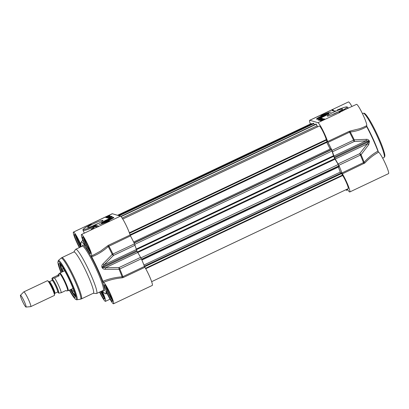 <?xml version="1.0" encoding="UTF-8"?>
<svg xmlns="http://www.w3.org/2000/svg" width="409" height="409" viewBox="0 0 409 409"><rect width="100%" height="100%" fill="white"/><g stroke="black" fill="none" stroke-linecap="round" stroke-linejoin="round"><path stroke-width="0.61" d="M351.955 106.519A11.815 1.401 -115.3 0 0 348.468 101.938L309.7 120.287A11.815 1.401 64.7 0 1 309.864 120.282L317.911 122.705A11.815 1.401 64.7 0 1 322.675 129.97A11.815 1.401 64.7 0 1 327.599 141.565L327.972 142.419A38.303 4.535 64.7 0 1 332.006 150.369L334.271 157.153A30.966 3.666 64.7 0 1 334.623 157.925L338.841 165.297A38.303 4.535 64.7 0 1 341.955 172.971L342.379 173.84A11.815 1.401 64.7 0 1 347.982 185.18A11.815 1.401 64.7 0 1 349.782 191.964A11.815 1.401 64.7 0 1 347.297 189.081M364.158 126.887L366.622 125.721A11.815 1.401 -115.3 0 0 362.834 114.443A11.815 1.401 -115.3 0 0 356.515 104.361L339.245 112.265A0.813 0.777 85.6 0 0 338.979 112.342L339.588 112.317M363.744 127.087L360.124 128.59L350.247 131.023A0.813 0.399 -96.8 0 0 350.273 132.015C356.387 131.274 361.873 129.5 366.72 126.688L366.382 125.696M366.72 126.688A28.523 3.379 64.7 0 1 377.926 151.161C373.008 153.82 368.407 157.526 364.133 162.291L341.955 172.971M349.782 191.964L388.55 173.615A11.815 1.401 -115.3 0 0 384.925 162.69A11.815 1.401 -115.3 0 0 378.535 152.24L377.926 151.161M342.379 173.84L364.874 162.971C369.128 158.436 373.683 154.858 378.535 152.24M364.874 162.971A0.813 0.343 41.8 0 1 364.133 162.291A38.119 4.514 -115.3 0 0 361.06 154.72A1.631 0.716 -141.2 0 0 359.716 153.666L360.426 155.083A1.631 0.516 -23 0 0 361.06 154.72L368.678 144.704A1.631 0.746 -143.2 0 0 367.4 143.81L359.716 153.666L338.131 163.881M350.247 131.023L349.184 131.35L349.552 132.204L350.273 132.015A38.119 4.514 -115.3 0 1 354.255 139.863L353.591 140.154L354.153 141.529A1.631 0.833 -94.1 0 0 354.255 139.863L366.219 139.336A1.631 0.874 -92.3 0 1 366.04 140.844L368.468 140.967A30.966 3.666 64.7 0 1 368.826 141.739L367.4 143.81L335.201 159.045M337.2 110.041L337.164 110.057A13.037 1.375 155.4 0 1 346.224 106.974A13.037 1.375 155.4 0 1 343.642 109.643L338.979 112.342M335.278 110.839L335.278 110.839A0.813 0.332 68.1 0 0 335.242 110.859L334.853 111.008M344.45 110.067A0.813 0.567 -120.5 0 0 343.642 109.643M339.628 112.245L343.228 110.645M339.945 112.199A0.813 0.276 67.1 0 1 339.864 112.107A0.813 0.317 -117.2 0 0 339.526 111.923M339.286 112.26A0.813 0.777 85.6 0 0 339.25 112.265L339.567 112.317M334.782 111.008A0.813 0.792 91.1 0 0 334.506 111.084L335.242 110.859M334.859 111.008L334.153 110.957A0.813 0.803 106.7 0 0 334.153 110.957L334.153 110.957A0.813 0.803 106.7 0 0 333.58 110.997L334.506 111.084M332.629 110.496A0.813 0.803 106.7 0 0 332.021 110.527L333.58 110.997M333.09 110.921L332.537 109.551L332.021 110.527M317.911 122.705L340.222 112.276M368.678 144.704L369.47 141.407A30.782 3.645 -115.3 0 0 369.123 140.64C368.325 139.617 367.359 139.183 366.219 139.336M346.627 189.398A38.303 4.535 64.7 0 1 346.479 190.318L345.983 189.704M316.612 119.111A6.8 0.716 -24.6 0 0 323.192 116.79A6.8 0.716 -24.6 0 0 328.908 113.436A6.8 0.716 -24.6 0 0 328.243 113.37A6.8 0.716 -24.6 0 0 320.958 116.263A6.8 0.716 -24.6 0 0 316.561 119.091A6.8 0.716 -24.6 0 0 316.612 119.111M327.364 116.13A8.446 0.89 -24.6 0 0 335.37 113.329A8.446 0.89 -24.6 0 0 342.624 109.131A8.446 0.89 -24.6 0 0 334.577 111.729A8.446 0.89 -24.6 0 0 327.348 116.125A8.446 0.89 -24.6 0 0 327.364 116.13M320.861 115.665A11.733 1.237 155.4 0 1 331.208 112.046A9.78 1.033 -24.6 0 0 321.229 115.778L320.861 115.665M323.677 118.774L324.792 119.111L321.131 120.844L320.017 120.507L323.677 118.774L324 119.484M321.571 118.145L322.686 118.477L319.03 120.21L317.916 119.873L321.571 118.145L321.898 118.85M319.112 120.169L321.259 118.912L319.005 119.96L319.209 120.404M321.259 118.912L321.474 119.362M319.634 119.725L319.93 119.551M319.24 119.863L319.562 119.755M320.661 119.249L321.034 119.014M320.15 119.433L320.564 119.295M319.168 120.036L321.546 118.993L319.209 120.123M321.162 120.829L321.029 120.543L321.525 120.22L323.361 119.54L321.019 120.532L321.218 120.977M321.602 120.323L321.254 120.435M323.008 119.955L321.316 120.624L323.34 119.673M322.875 120.016L322.45 120.093M321.863 120.425L321.546 120.527M326.096 114.479A4.156 0.44 -24.6 0 0 325.774 114.556A4.156 0.44 -24.6 0 0 321.269 116.432A4.156 0.44 -24.6 0 0 318.979 117.986A4.156 0.44 -24.6 0 0 322.9 116.621A4.156 0.44 -24.6 0 0 326.494 114.546A4.156 0.44 -24.6 0 0 326.096 114.479M325.237 114.852A3.42 0.363 155.4 0 1 325.794 114.771A3.42 0.363 155.4 0 1 322.865 116.55A3.42 0.363 155.4 0 1 319.608 117.603A3.42 0.363 155.4 0 1 321.837 116.238A3.42 0.363 155.4 0 1 325.237 114.852M322.491 116.054L324.674 115.45L320.983 117.163L320.758 116.994L322.491 116.054L322.691 116.488M332.19 114.699A6.979 0.736 155.4 0 1 338.386 111.867M310.354 124.034A11.815 1.401 64.7 0 1 309.7 120.287M67.505 290.681L68.104 290.733A9.78 1.155 -115.3 0 0 68.185 290.722A9.78 1.155 -115.3 0 0 65.271 281.857A9.78 1.155 -115.3 0 0 59.954 273.038A9.78 1.155 -115.3 0 0 59.821 273.043A9.78 1.155 -115.3 0 0 59.755 273.094L59.417 273.59M26.023 307.062L30.731 306.632A8.149 0.966 -115.3 0 0 30.772 306.622L54.392 295.446A8.149 0.966 -115.3 0 0 54.499 295.201A8.149 0.966 -115.3 0 0 51.779 287.665A8.149 0.966 -115.3 0 0 47.674 280.784A8.149 0.966 -115.3 0 0 47.531 280.712A8.149 0.966 -115.3 0 0 47.418 280.712L23.799 291.888A8.149 0.966 -115.3 0 0 23.763 291.914L20.45 295.283A6.518 0.772 -115.3 0 0 22.567 301.489A6.518 0.772 -115.3 0 0 26.023 307.062A6.518 0.772 -115.3 0 0 24.172 301.269A6.518 0.772 -115.3 0 0 20.568 295.262A6.518 0.772 -115.3 0 0 20.45 295.283M57.761 291.98L58.753 293.161L61.309 292.686L65.844 290.538L66.907 290.963L65.752 290.579M57.638 275.364L58.998 273.851L59.095 275.804L54.561 277.946L52.178 278.514L51.958 278.319L53.104 277.512L57.638 275.364L59.095 275.804M66.907 290.963L67.541 290.666A9.453 1.12 -115.3 0 0 64.719 282.098A9.453 1.12 -115.3 0 0 59.581 273.575A9.453 1.12 -115.3 0 0 59.453 273.575L58.819 273.877M30.772 306.622A8.149 0.966 -115.3 0 0 28.344 299.235A8.149 0.966 -115.3 0 0 23.911 291.888A8.149 0.966 -115.3 0 0 23.799 291.888M111.299 218.457A4.156 0.44 -24.6 0 0 107.685 219.689A4.156 0.44 -24.6 0 0 103.83 221.985A4.156 0.44 -24.6 0 0 107.751 220.62A4.156 0.44 -24.6 0 0 111.345 218.544A4.156 0.44 -24.6 0 0 111.299 218.457M113.671 217.332A6.8 0.716 -24.6 0 0 106.713 219.827A6.8 0.716 -24.6 0 0 101.412 223.089A6.8 0.716 -24.6 0 0 107.864 220.875A6.8 0.716 -24.6 0 0 113.758 217.435A6.8 0.716 -24.6 0 0 113.671 217.332M110.64 218.769A3.42 0.363 155.4 0 1 110.645 218.769A3.42 0.363 155.4 0 1 107.715 220.548A3.42 0.363 155.4 0 1 104.459 221.601A3.42 0.363 155.4 0 1 107.398 219.904A3.42 0.363 155.4 0 1 110.64 218.769L110.977 218.892M108.313 219.628L109.678 219.224L108.932 219.817L105.456 221.223L108.313 219.628L108.492 220.022M106.202 220.63L106.35 220.952M97.869 227L98.262 225.916L96.703 225.446L95.778 225.359L93.119 226.387A13.037 1.375 155.4 0 1 84.06 229.469A13.037 1.375 155.4 0 1 86.642 226.801L90.757 224.521L91.304 224.106L90.43 224.127L90.9 224.582M103.513 282.389C109.31 279.966 115.532 278.442 122.184 277.823L122.122 276.821C115.246 277.333 108.84 278.831 102.899 281.31L103.513 282.389A11.815 1.401 64.7 0 1 109.903 292.839A11.815 1.401 64.7 0 1 113.528 303.769L152.291 285.421A11.815 1.401 -115.3 0 0 150.492 278.636A11.815 1.401 -115.3 0 0 144.888 267.302L144.464 266.428A38.303 4.535 -115.3 0 0 141.35 258.759L137.133 251.382A30.966 3.666 -115.3 0 0 136.78 250.61L134.515 243.825A38.303 4.535 -115.3 0 0 130.481 235.881L130.108 235.022A11.815 1.401 -115.3 0 0 125.185 223.426A11.815 1.401 -115.3 0 0 120.42 216.162L112.373 213.743A11.815 1.401 -115.3 0 0 112.209 213.743L73.446 232.092A11.815 1.401 64.7 0 1 80.491 243.744L81.033 244.669M102.92 220.313A8.446 0.89 -24.6 0 0 94.101 223.493A8.446 0.89 -24.6 0 0 87.736 227.486A8.446 0.89 -24.6 0 0 95.706 224.715A8.446 0.89 -24.6 0 0 103.012 220.492A8.446 0.89 -24.6 0 0 102.92 220.313M109.423 220.778A11.733 1.237 155.4 0 1 99.075 224.398A9.78 1.033 -24.6 0 0 109.055 220.671L109.423 220.778M106.606 217.67L105.491 217.332L109.152 215.604L110.261 215.937L106.606 217.67L106.539 217.271L109.116 216.315L106.442 217.337M108.712 218.299L107.598 217.966L111.253 216.233L112.368 216.571L108.712 218.299M111.386 216.995L109.009 218.038L111.386 216.995M108.906 217.977L111.151 216.949L108.993 218.166M111.253 216.233L111.58 216.944M107.603 217.199L109.229 216.402L109.438 216.852M107.746 217.164L108.099 216.939M108.728 216.688L109.014 216.519M107 217.481L107.178 217.895M106.759 217.598L106.647 217.312M108.431 216.596L106.897 217.24L108.431 216.596M108.564 216.519L107.122 217.051L108.676 216.427M109.152 215.604L109.474 216.31M90.997 224.383A0.813 0.777 -94.4 0 1 91.304 224.106M93.119 226.387L93.318 227.281A13.855 1.462 -24.6 0 1 83.078 230.405C83.589 229.48 81.064 230.405 86.565 226.837A0.813 0.567 59.5 0 1 86.642 226.801M90.66 230.17L93.318 227.281L94.965 226.095A0.813 0.332 -111.9 0 1 95.041 225.589M92.541 229.28L95.333 225.983A0.813 0.792 -88.9 0 1 95.778 225.359M96.314 227.491A38.073 4.509 64.7 0 0 95.169 226.351A0.813 0.782 130.1 0 0 95.333 225.983L96.309 226.53A0.813 0.803 -73.3 0 1 96.703 225.446M97.797 226.724A0.813 0.803 -73.3 0 1 98.262 225.916M112.373 213.743L90.43 224.127L90.45 225.022M80.91 243.161L80.491 243.744M102.899 281.31A28.523 3.379 -115.3 0 0 91.698 256.842C97.7 254.51 103.221 251.08 108.262 246.545L130.481 235.881M85.215 245.743L84.949 245.083A11.815 1.401 64.7 0 1 81.488 234.51A11.815 1.401 64.7 0 1 87.807 244.592A11.815 1.401 64.7 0 1 91.601 255.87A11.815 1.401 64.7 0 1 91.36 255.845L91.34 255.84M91.36 255.845L91.698 256.842M81.038 244.608A28.523 3.379 -115.3 0 1 81.12 242.286A28.523 3.379 -115.3 0 1 85.149 245.845L85.251 245.937M79.351 247.568A11.815 1.401 64.7 0 1 73.446 232.092M102.086 290.906A11.815 1.401 64.7 0 1 105.481 301.346A11.815 1.401 64.7 0 1 99.561 292.103M102.373 290.773A28.523 3.379 -115.3 0 0 105.471 293.749A28.523 3.379 -115.3 0 0 105.936 291.249L106.023 291.259M113.528 303.769A11.815 1.401 64.7 0 1 106.478 292.113L105.946 291.182M93.313 293.253L96.422 293.524A24.448 2.894 -115.3 0 0 96.626 293.488A24.448 2.894 -115.3 0 0 89.341 271.331A24.448 2.894 -115.3 0 0 76.048 249.286A24.448 2.894 -115.3 0 0 75.711 249.291A24.448 2.894 -115.3 0 0 75.558 249.429L73.794 252.005M90.302 251.693A7.659 0.905 64.7 0 1 86.457 245.231A7.659 0.905 64.7 0 1 83.901 238.161M89.494 249.296L89.612 249.95L87.7 247.174L85.363 242.067L84.949 239.812M85.363 242.067L86.033 241.75M87.7 247.174L88.472 246.811M80.593 246.98A7.659 0.905 64.7 0 1 75.854 235.737M81.043 246.77L79.658 244.756L77.321 239.648L76.907 237.389M77.321 239.648L77.991 239.331M79.658 244.756L80.425 244.388M104.188 297.169A7.659 0.905 64.7 0 1 100.742 291.54M103.375 294.771L103.497 295.426L101.018 291.412M101.585 292.65L102.352 292.282M112.235 299.587A7.659 0.905 64.7 0 1 108.385 293.13A7.659 0.905 64.7 0 1 105.829 286.055M111.422 297.19L111.539 297.844L109.627 295.068L107.291 289.966L106.877 287.706M107.291 289.966L107.961 289.649M109.627 295.068L110.399 294.705M130.108 235.022L108.528 245.236L107.557 245.875L108.262 246.545A38.119 4.514 64.7 0 1 112.24 254.388A1.631 0.506 45.6 0 0 113.498 255.415L112.93 254.04L112.24 254.388L102.981 263.912A1.631 0.552 44.1 0 0 104.157 264.776L113.498 255.415L135.082 245.201M107.557 245.875L100.778 250.983L93.891 254.787M122.184 277.823L123.303 277.517L122.879 276.642L122.122 276.821A38.119 4.514 64.7 0 0 119.045 269.245A1.631 0.516 -23 0 0 119.765 268.974L119.055 267.552A1.631 0.383 88.4 0 0 119.045 269.245L105.435 269.275A1.631 0.424 90.2 0 1 105.517 267.742L102.93 267.568A30.966 3.666 -115.3 0 0 102.577 266.796L104.157 264.776L136.355 249.536M102.981 263.912C102.005 264.756 101.636 265.819 101.872 267.113A30.782 3.645 64.7 0 1 102.224 267.88C103.053 268.912 104.126 269.378 105.435 269.275M92.577 226.059A6.979 0.736 155.4 0 1 98.773 223.227M74.193 251.959A22.817 2.699 -115.3 0 0 73.876 251.964L61.871 257.644A22.817 2.699 -115.3 0 1 62.188 257.639A22.817 2.699 -115.3 0 1 74.591 278.212A22.817 2.699 -115.3 0 1 81.396 298.897L93.395 293.212A22.817 2.699 -115.3 0 0 86.596 272.532A22.817 2.699 -115.3 0 0 74.193 251.959M69.627 290.037A18.742 2.219 -115.3 0 0 75.353 297.098A18.742 2.219 -115.3 0 0 69.157 279.439A18.742 2.219 -115.3 0 0 59.433 263.457A18.742 2.219 -115.3 0 0 59.392 263.442A18.742 2.219 -115.3 0 0 61.258 272.358M75.404 296.274A17.93 2.122 64.7 0 1 70.46 289.644M62.091 271.965A17.93 2.122 64.7 0 1 60.103 263.938M71.503 289.148A12.633 1.498 -115.3 0 0 73.584 291.32A12.633 1.498 -115.3 0 0 73.656 290.032M63.819 269.25A12.633 1.498 -115.3 0 0 62.776 268.483A12.633 1.498 -115.3 0 0 63.139 271.469M141.897 260.047L339.133 166.708L338.238 164.505L334.715 158.6A29.341 3.471 -115.3 0 0 333.672 156.325L332.047 150.993L330.85 148.697L133.631 242.031M341.08 173.099L340.319 172.102L338.335 167.087M151.642 281.673L348.212 188.646A8.149 0.966 -115.3 0 0 346.786 183.518A8.149 0.966 -115.3 0 0 342.706 175.512L341.331 172.981L144.372 266.187M311.873 124.009A8.149 0.966 -115.3 0 0 311.269 123.6L117.521 215.287M314.531 124.73L313.55 123.211L118.411 215.558M122.731 219.035L317.558 126.836L316.326 124.198L316.111 123.983L120.798 216.412M130.164 235.18L327.134 141.969L326.264 139.592A8.149 0.966 -115.3 0 0 322.757 131.11A8.149 0.966 -115.3 0 0 319.317 126.023L122.741 219.045M330.155 149.029L326.714 142.168M340.319 172.102L143.927 265.042M342.706 175.512L145.722 268.728M326.264 139.592L129.356 232.777M326.73 142.419L130.251 235.4M384.409 156.391A23.635 2.797 -115.3 0 0 377.538 135.2A23.635 2.797 -115.3 0 0 364.577 113.641M363.509 113.252A24.448 2.894 64.7 0 1 376.796 135.297A24.448 2.894 64.7 0 1 384.087 157.455L384.787 156.519C384.772 155.711 385.667 155.614 381.996 145.635C378.494 136.401 372.047 123.431 367.942 117.398C366.05 114.632 364.762 113.232 364.082 113.206L363.172 113.257A24.448 2.894 64.7 0 1 363.509 113.252M378.499 152.22A24.448 2.894 -115.3 0 0 366.53 125.767M363.964 163.626L363.54 162.756A38.303 4.535 64.7 0 0 360.426 155.083L338.841 165.297M345.712 109.469A13.855 1.462 -24.6 0 0 347.88 107.511L348.233 108.278M333.805 110.849A11.815 1.401 -115.3 0 0 332.537 109.551L309.864 120.282M327.972 142.419L349.552 132.204A38.303 4.535 64.7 0 1 353.591 140.154L332.006 150.369M332.573 151.744L354.153 141.529L366.04 140.844L333.846 156.08M369.123 140.64L334.271 157.153M334.623 157.925L369.47 141.407M347.711 189.735L346.479 190.318M349.184 131.35L327.599 141.565M321.372 120.732L321.515 121.064M323.611 119.668L323.775 120.021M327.619 113.692A6.033 0.634 -24.6 0 0 318.125 117.915A6.033 0.634 -24.6 0 0 322.404 117.061A6.033 0.634 -24.6 0 0 327.619 113.692M52.47 280.579L52.393 280.053L52.112 280.385A6.437 0.762 64.7 0 1 52.199 280.385A6.437 0.762 64.7 0 1 55.701 286.188A6.437 0.762 64.7 0 1 57.618 292.026L54.883 293.319A6.437 0.762 -115.3 0 0 52.965 287.481A6.437 0.762 -115.3 0 0 49.463 281.678A6.437 0.762 -115.3 0 0 49.377 281.678L48.942 281.683A6.764 0.803 64.7 0 1 52.347 287.394A6.764 0.803 64.7 0 1 54.607 293.652L54.499 295.201M57.7 291.658A7.091 0.838 -115.3 0 0 57.112 287.568A7.091 0.838 -115.3 0 0 52.516 279.516A7.091 0.838 -115.3 0 0 52.444 280.554M52.275 280.267A7.5 0.89 64.7 0 1 52.347 279.148A7.5 0.89 64.7 0 1 57.214 287.68A7.5 0.89 64.7 0 1 57.817 291.975M61.309 292.686A9.453 1.12 -115.3 0 0 54.561 277.946M107.736 219.449A6.033 0.634 -24.6 0 0 102.081 222.726A6.033 0.634 -24.6 0 0 108.124 220.666A6.033 0.634 -24.6 0 0 112.981 217.66A6.033 0.634 -24.6 0 0 107.736 219.449M120.42 216.162L97.746 226.893A11.815 1.401 64.7 0 0 97.582 226.893L97.935 226.545L97.889 226.831M96.907 227.215A38.799 4.596 -115.3 0 0 96.309 226.53L97.557 226.903M99.842 291.97A9.208 1.089 -115.3 0 0 104.367 298.989A9.208 1.089 -115.3 0 0 101.805 291.039M82.73 236.867A9.208 1.089 -115.3 0 0 87.24 248.989A9.208 1.089 -115.3 0 0 89.663 249.72A9.208 1.089 -115.3 0 0 82.73 236.867M104.658 284.761A9.208 1.089 -115.3 0 0 109.167 296.883A9.208 1.089 -115.3 0 0 111.591 297.614A9.208 1.089 -115.3 0 0 104.658 284.761M81.355 246.622A9.208 1.089 -115.3 0 0 74.689 234.444A9.208 1.089 -115.3 0 0 75.542 238.667A9.208 1.089 -115.3 0 0 79.663 247.419M103.257 290.349A25.261 2.991 -115.3 0 0 98.088 270.778A25.261 2.991 -115.3 0 0 83.027 245.088A25.261 2.991 -115.3 0 0 82.347 246.157M82.444 246.141L82.296 246.177A24.448 2.894 64.7 0 1 82.633 246.167A24.448 2.894 64.7 0 1 95.921 268.212A24.448 2.894 64.7 0 1 103.211 290.375L103.334 290.278M104.315 297.686A8.395 0.992 64.7 0 1 100.66 291.581M80.496 247.026A8.395 0.992 64.7 0 1 75.537 235.308M90.435 252.215A8.395 0.992 64.7 0 1 86.376 245.272A8.395 0.992 64.7 0 1 83.579 237.731M112.363 300.109A8.395 0.992 64.7 0 1 108.303 293.166A8.395 0.992 64.7 0 1 105.507 285.625M108.528 245.236L108.896 246.095A38.303 4.535 -115.3 0 1 112.93 254.04L134.515 243.825M144.464 266.428L122.879 276.642A38.303 4.535 -115.3 0 0 119.765 268.974L141.35 258.759M140.64 257.338L119.055 267.552L105.517 267.742L137.71 252.506M102.224 267.88L137.133 251.382M136.78 250.61L101.872 267.113M60.987 272.491A20.971 2.485 -115.3 0 1 58.472 261.428A20.971 2.485 -115.3 0 1 74.044 290.15A20.971 2.485 -115.3 0 1 69.351 290.17L74.944 298.769L76.595 299.838L80.507 299.178A22.71 2.689 -115.3 0 0 73.973 278.902A22.71 2.689 -115.3 0 0 61.478 258.094A22.71 2.689 -115.3 0 0 61.089 258.151L61.871 257.644M76.923 299.828A21.759 2.577 -115.3 0 0 70.66 280.395A21.759 2.577 -115.3 0 0 58.686 260.461A21.759 2.577 -115.3 0 0 58.318 260.513L61.089 258.151M75.353 295.85L70.793 289.485A17.602 2.086 -115.3 0 0 75.343 295.773M60.45 264.301A17.602 2.086 -115.3 0 0 62.429 271.806L60.399 264.245M123.303 277.517L144.888 267.302M137.414 251.97L334.715 158.6M335.017 159.183L137.736 252.542M338.238 164.505L140.936 257.874M338.892 165.844L141.55 259.229M338.969 166.044L141.637 259.429M341.725 173.493L144.612 266.775M342.537 175.072L145.486 268.319M313.887 123.63L119.157 215.783M316.249 124.101L120.926 216.535M316.326 124.198L121.013 216.627M317.139 125.773L122.112 218.069M326.5 140.052L129.53 233.263M327.103 141.565L130.047 234.817M331.382 149.474L134.04 242.859M331.489 149.684L134.142 243.074M332.047 150.993L134.76 244.352M333.453 155.768L136.228 249.101M333.672 156.325L136.401 249.684M382.645 158.135L384.087 157.455M362.43 113.605L363.172 113.257M364.143 126.897L363.775 127.071M337.18 110.041C345.395 106.667 346.07 106.897 347.062 106.923L347.88 107.511M334.153 110.957L332.589 110.486M346.464 190.338L347.716 189.745M328.846 113.953L327.727 113.656C326.28 113.947 323.724 114.995 320.063 116.805L317.179 118.62L316.99 119.377M319.608 117.603L319.48 117.935M325.794 114.771L326.126 114.893M64.683 270.743L59.821 273.043M73.047 288.422L68.185 290.722M54.883 293.319L54.607 293.652M52.112 280.385L49.377 281.678M48.942 281.683L47.674 280.784M57.618 292.026L58.058 292.021L57.695 291.622M52.24 280.303L51.958 278.33M113.697 217.951L113.324 217.634L112.163 217.752L104.97 220.773C99.786 223.835 102.608 222.312 101.841 223.375M104.459 221.601L104.331 221.934M106.631 217.348L106.836 217.792M108.937 216.3L109.137 216.739M86.57 226.831L90.931 224.597M83.078 230.405L84.336 233.161M82.296 246.177L75.711 249.291M103.211 290.375L96.626 293.488M104.75 297.905L104.402 298.314L101.8 291.044M81.35 246.622L77.638 238.682L75.103 234.848L75.639 234.838M90.864 252.435L90.522 252.844L90.358 251.898C89.658 249.316 88.099 245.722 85.685 241.106C82.413 235.594 83.385 237.818 83.15 237.266L83.687 237.256M112.792 300.329L112.449 300.738L112.286 299.792C111.585 297.215 110.031 293.616 107.613 288.999C104.341 283.488 105.312 285.712 105.077 285.16L105.614 285.155M110.041 299.189L105.481 301.346M81.12 242.286L82.797 240.052M93.906 254.781L94.448 254.531M105.471 293.749L107.276 293.826M80.507 299.178L81.396 298.897M58.318 260.513L57.879 262.701L60.977 272.491M97.582 226.893L81.488 234.51M94.474 254.51L91.601 255.87"/></g></svg>
